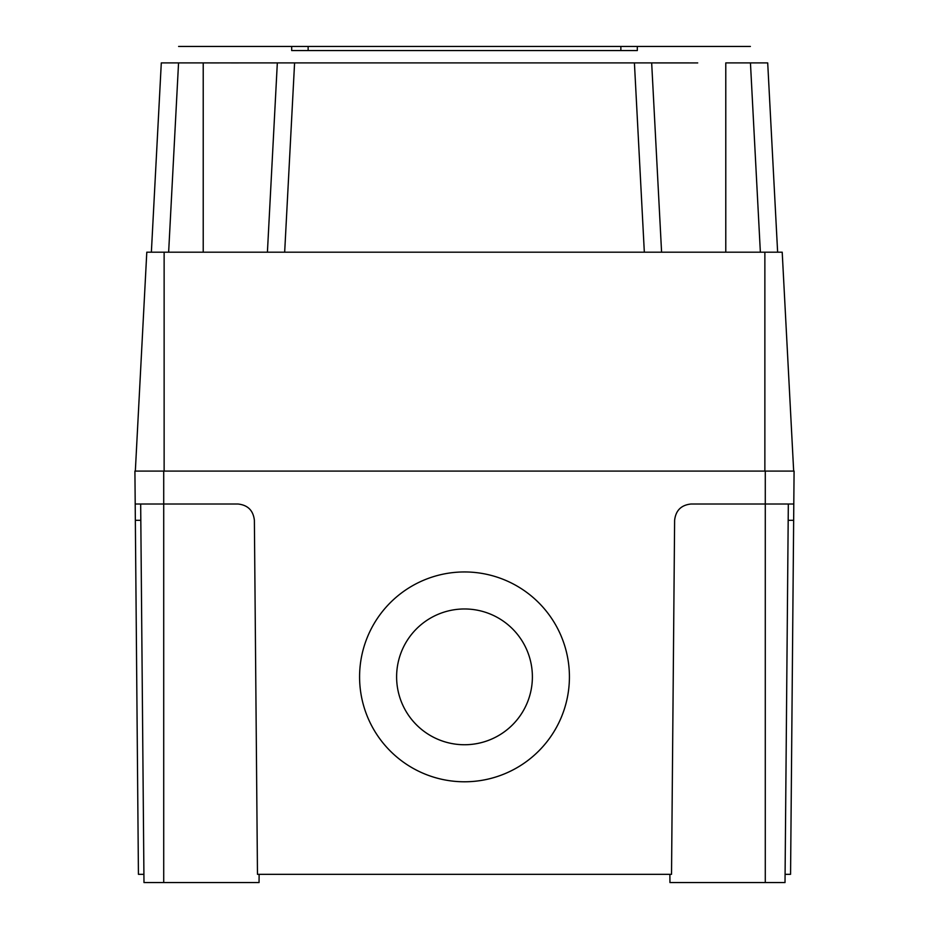 <?xml version="1.0" encoding="UTF-8"?>
<svg xmlns="http://www.w3.org/2000/svg" width="929" height="929" viewBox="0 0 929 929"><rect width="100%" height="100%" fill="white"/><g stroke="black" fill="none" stroke-linecap="round" stroke-linejoin="round"><path stroke-width="1.39" d="M464.5 744.733A67.887 67.887 180 0 0 532.387 676.846A67.887 67.887 180 0 0 464.5 608.971A67.887 67.887 180 0 0 396.613 676.858A67.887 67.887 180 0 0 464.5 744.733M396.613 676.858A67.887 67.887 180 0 0 464.5 744.744A67.887 67.887 180 0 0 532.387 676.858M464.5 781.777A104.919 104.919 180 0 0 569.419 676.869A104.919 104.919 180 0 0 464.5 571.95A104.919 104.919 180 0 0 359.581 676.869A104.919 104.919 180 0 0 464.5 781.777M359.581 676.869A104.919 104.919 180 0 0 464.5 781.788A104.919 104.919 180 0 0 569.419 676.869M259.121 874.317L259.052 882.55L143.983 882.55L140.674 504.006M788.326 504.006L785.017 882.55L669.948 882.55L669.879 874.317M765.287 882.55L765.287 504.006L793.796 504.006L793.656 520.321L788.187 520.321M140.813 520.321L135.344 520.321L135.204 504.006L237.929 504.006C247.788 505.028 253.269 510.462 254.383 520.321L257.472 874.317L671.528 874.317L674.617 520.321C675.731 510.462 681.212 505.028 691.071 504.006L765.287 504.006L765.287 471.084L794.086 471.084L793.796 504.006M785.098 874.317L790.567 874.317L793.656 520.321M135.344 520.321L138.433 874.317L143.902 874.317M135.204 504.006L134.914 471.084L765.287 471.084M291.683 46.45L291.683 50.561L308.138 50.561L291.683 50.561L291.683 46.45L308.138 46.45L178.612 46.45L750.388 46.45L620.862 46.45L637.317 46.45L637.317 50.561L620.862 50.561L637.317 50.561L637.317 46.45M620.862 50.561L308.138 50.561L308.138 46.45L620.862 46.45L620.862 50.561L620.862 46.45M697.714 62.917L634.414 62.905L651.67 62.905L661.587 252.189M284.715 62.905L288.036 62.905M290.417 62.905L292.995 62.905M644.331 252.189L634.414 62.905L203.219 62.905L203.219 252.189M277.26 62.905L270.606 62.917M254.709 62.905L248.275 62.905M242.539 62.905L231.286 62.917M219.07 62.917L210.465 62.917M203.219 62.905L161.298 62.905L151.369 252.189M135.332 471.084L146.794 252.189L782.206 252.189L793.668 471.084M767.702 62.905L750.446 62.905L767.702 62.905L777.631 252.189M267.413 252.189L277.33 62.905M686.45 62.905L680.736 62.905M674.291 62.905L672.317 62.905M661.529 62.905L658.615 62.917M725.781 252.189L725.781 62.905L750.446 62.905L760.363 252.189M163.713 882.55L163.713 471.084M308.138 50.561L308.138 46.45M764.869 252.189L764.869 471.084M164.131 252.189L164.131 471.084M178.554 62.905L168.637 252.189M294.586 62.905L284.669 252.189"/></g></svg>
